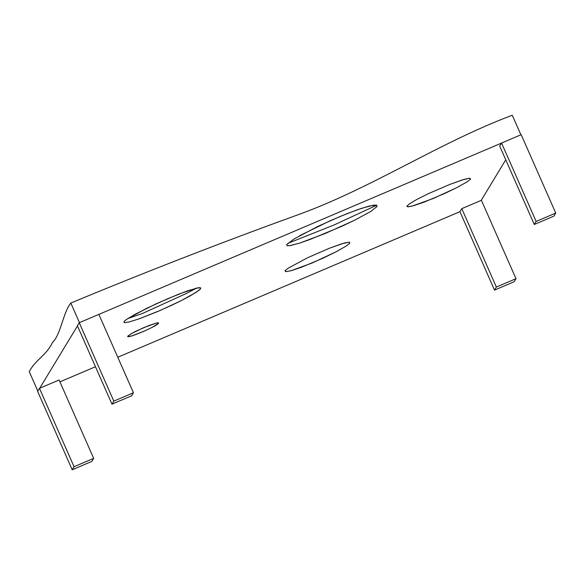 <?xml version="1.0" encoding="UTF-8"?>
<svg xmlns="http://www.w3.org/2000/svg" width="585" height="585" viewBox="0 0 585 585"><rect width="100%" height="100%" fill="white"/><g stroke="black" fill="none" stroke-linecap="round" stroke-linejoin="round"><path stroke-width="0.88" d="M29.25 371.629L37.893 391.233L29.25 371.629C35.78 359.292 46.164 355.709 52.379 342.656C60.84 334.693 63.048 312.573 70.814 303.045C144.663 272.361 219.251 243.353 294.569 216.011C370.173 189.313 437.317 143.42 512.263 115.23L520.906 134.835L512.263 115.23C437.317 143.42 370.173 189.313 294.569 216.011C219.251 243.353 144.663 272.361 70.814 303.045L79.465 322.649L70.814 303.045C63.048 312.573 60.84 334.693 52.379 342.656C46.164 355.709 35.78 359.292 29.25 371.629M59.926 381.859L95.465 366.736L59.926 381.859M117.775 357.252L459.964 211.66L117.775 357.252M505.762 159.815L481.162 200.406L505.762 159.815M98.872 314.394L501.535 143.076L98.872 314.394M77.469 325.94L39.721 388.221L77.469 325.94M124.247 322.686L129.007 321.991L139.12 318.847L157.102 311.776L171.983 305.129L180.875 300.814L160.729 310.218L139.12 318.847L129.007 321.991L124.247 322.686L123.947 321.538L126.916 319.176L146.199 308.544L167.705 298.701L187.946 290.672L198.951 287.659L200.743 287.886L200.472 288.983L198.878 290.416L190.066 295.952L180.875 300.814L196.114 292.339L200.472 288.983L200.743 287.886L196.714 288.032L178.622 294.182L156.487 303.666L135.479 314.086L126.916 319.176L123.947 321.538L124.247 322.686L124.817 322.715M145.197 330.693L132.356 335.775C129.343 336.719 127.779 336.96 127.654 336.507L131.135 333.75L136.371 330.993L148.963 325.516L156.1 323.125C158.038 322.657 158.849 322.701 158.535 323.271L158.52 323.293C158.104 324.002 156.049 325.326 152.349 327.271L145.197 330.693L152.349 327.271L158.535 323.271C158.849 322.701 158.038 322.657 156.1 323.125L143.764 327.622L131.135 333.75L127.735 336.221L129.051 336.646L135.31 334.759L145.197 330.693M293.955 239.016L286.73 244.603L287.038 245.7L290.657 245.517L300.098 242.951L310.079 239.448L341.296 226.519L354.43 220.326L325.333 233.437L300.098 242.951L289.941 245.642L287.038 245.7L286.73 244.603L293.955 239.016L318.028 226.322L340.47 216.333L357.274 209.81L369.303 206.015L376.579 205.145L377.032 206.446L370.817 211.419L354.43 220.326L370.817 211.419L377.032 206.446L376.579 205.145L373.618 205.138L361.727 208.275L346.656 213.817L330.306 220.699L299.557 235.726M407.921 206.856L413.719 205.657L424.198 202.096L444.337 193.628L456.731 187.661L433.163 198.527L412.206 206.074L407.921 206.856L406.831 206.271L409.171 204.048L416.564 199.587L428.066 193.796L449.945 184.377L462.282 179.924L469.879 178.176L470.603 179.142L466.954 181.964L456.731 187.661L466.954 181.964L470.603 179.142L469.879 178.176L464.066 179.376L449.945 184.377L428.066 193.796L416.564 199.587L409.171 204.048L406.831 206.271L408.637 206.805M285.897 271.681L291.739 270.511L301.743 267.14L323.41 258.007L336.346 251.667L312.193 262.979L291.147 270.672L285.897 271.681L284.961 270.848L287.893 268.376L307.374 257.846L329.311 248.274L342.203 243.638L349.457 242.139L349.757 243.28L346.064 246.124L336.346 251.667L346.064 246.124L349.757 243.28L349.457 242.139L344.506 242.965L329.311 248.274L307.374 257.846L287.893 268.376L284.961 270.848L286.409 271.659M199.96 289.509L200.472 288.983M376.616 207.002L377.032 206.446M459.942 211.697L494.515 290.094L514.135 281.743L515.985 278.694L496.365 287.045L515.985 278.694L481.411 200.304L515.985 278.694L514.135 281.743L494.515 290.094L496.365 287.045L461.784 208.648L481.411 200.304L461.784 208.648L496.365 287.045L494.515 290.094L459.942 211.697L461.784 208.648L459.942 211.697M499.707 146.089L534.28 224.479L553.9 216.136L555.75 213.086L536.131 221.43L555.75 213.086L521.177 134.689L555.75 213.086L553.9 216.136L534.28 224.479L536.131 221.43L501.557 143.04L521.177 134.689L501.557 143.04L536.131 221.43L534.28 224.479L499.707 146.089L501.557 143.04L499.707 146.089M77.395 325.765L111.969 404.155L131.588 395.811L133.438 392.762L113.819 401.113L133.438 392.762L98.865 314.372L133.438 392.762L131.588 395.811L111.969 404.155L113.819 401.113L79.238 322.715L98.865 314.372L79.238 322.715L113.819 401.113L111.969 404.155L77.395 325.765L79.238 322.715L77.395 325.765M37.63 391.38L72.204 469.77L91.823 461.419L93.673 458.377L74.054 466.72L93.673 458.377L59.092 379.979L93.673 458.377L91.823 461.419L72.204 469.77L74.054 466.72L39.473 388.33L59.092 379.979L39.473 388.33L74.054 466.72L72.204 469.77L37.63 391.38L39.473 388.33L37.63 391.38M196.831 288.01L186.337 293.48L142.638 313.392L127.793 318.591M376.725 205.203L334.035 224.984L287.893 243.323"/></g></svg>
